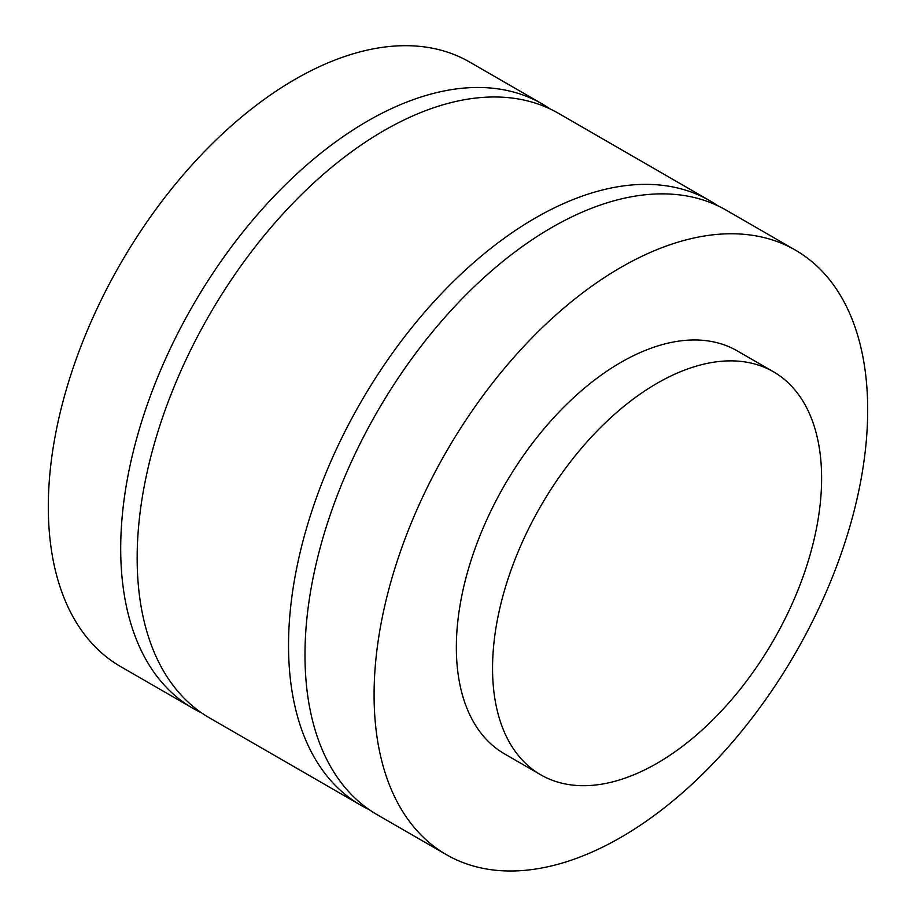 <?xml version="1.0" encoding="UTF-8"?>
<svg xmlns="http://www.w3.org/2000/svg" width="916" height="916" viewBox="0 0 916 916"><rect width="100%" height="100%" fill="white"/><g stroke="black" fill="none" stroke-linecap="round" stroke-linejoin="round"><path stroke-width="1.37" d="M795.397 250.114L726.296 210.222A349.03 201.509 120 0 0 457.336 303.723A349.03 201.509 120 0 0 304.982 654.974A349.03 201.509 120 0 0 377.266 814.759L446.378 854.651A349.03 201.509 -60 0 1 374.083 694.878A349.03 201.509 -60 0 1 526.437 343.626A349.03 201.509 -60 0 1 795.397 250.114A349.03 201.509 -60 0 1 795.397 653.142A349.03 201.509 -60 0 1 446.378 854.651M369.24 809.664A349.03 201.509 -60 0 1 360.824 805.256A349.03 201.509 -60 0 1 360.812 402.239A349.03 201.509 -60 0 1 709.843 200.719A349.03 201.509 -60 0 1 717.881 205.802M709.843 200.719L558.474 113.332A349.03 201.509 120 0 0 209.443 314.841A349.03 201.509 120 0 0 209.443 717.858L360.824 805.256M201.417 712.774A349.03 201.509 -60 0 1 192.99 708.366A349.03 201.509 -60 0 1 120.706 548.581A349.03 201.509 -60 0 1 273.06 197.341A349.03 201.509 -60 0 1 542.02 103.829A349.03 201.509 -60 0 1 550.047 108.912M542.02 103.829L469.622 62.036A349.03 201.509 120 0 0 200.661 155.537A349.03 201.509 120 0 0 48.308 506.788A349.03 201.509 120 0 0 120.603 666.562L192.99 708.366M492.556 668.279A232.687 134.343 -60 0 1 594.118 434.115A232.687 134.343 -60 0 1 773.425 371.77A232.687 134.343 -60 0 1 773.425 640.456A232.687 134.343 -60 0 1 540.738 774.799A232.687 134.343 -60 0 1 492.556 668.279M540.738 774.799L504.544 753.891A232.687 134.343 -60 0 1 456.351 647.372A232.687 134.343 -60 0 1 557.924 413.208A232.687 134.343 -60 0 1 737.231 350.874L773.425 371.77"/></g></svg>
